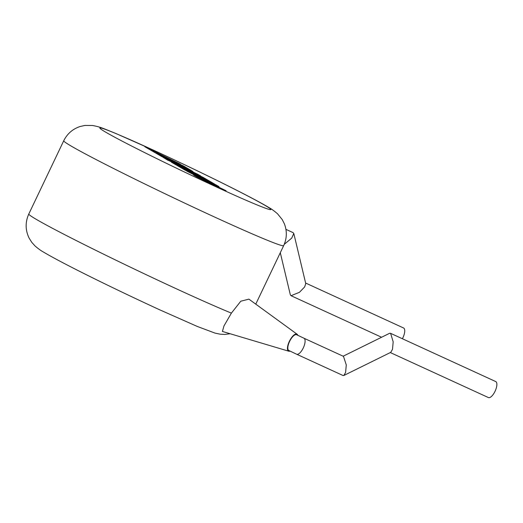 <?xml version="1.0" encoding="UTF-8"?>
<svg xmlns="http://www.w3.org/2000/svg" width="523" height="523" viewBox="0 0 523 523"><rect width="100%" height="100%" fill="white"/><g stroke="black" fill="none" stroke-linecap="round" stroke-linejoin="round"><path stroke-width="0.78" d="M292.998 232.604L293.802 233.48L291.697 238.155L284.264 244.313M280.295 252.72L290.35 294.88L291.03 295.704L299.444 292.318L304.628 286.964L305.752 283.616L293.802 233.48M403.468 327.941A8.799 3.452 114.6 0 1 403.586 327.986A8.799 3.452 114.6 0 1 403.704 328.052A8.799 3.452 114.6 0 1 402.396 338.741M180.298 164.111L144.799 146.708L162.052 156.737L191.549 170.648L183.429 165.928L177.82 163.287L182.88 166.229L170.949 160.09L165.497 157.521L170.112 160.208L164.614 157.613L156.495 152.886L180.239 164.229M168.06 160.234L190.732 171.099L171.452 162.208L176.029 164.869L199.917 176.133L205.872 179.598L177.101 165.49L185.044 170.106L214.541 184.024L202.963 177.29L176.709 164.902L200.754 176.003L197.884 174.336L169.191 160.548L192.843 171.4L163.346 157.488L168.001 160.352M226.08 190.732L207.016 181.403L219.006 186.619L215.738 184.717L203.82 179.546L186.737 171.093L206.101 180.971L193.523 175.042L196.589 176.82L226.021 190.856M343.48 356.366L346.278 364.943L345.611 372.409L343.866 375.475L342.97 375.488L296.606 354.215A8.799 3.452 114.6 0 0 303.268 347.958A8.799 3.452 114.6 0 0 304.059 338.276A8.799 3.452 114.6 0 0 303.941 338.218L296.633 334.733A8.799 3.334 116.3 0 0 289.598 341.441A8.799 3.334 116.3 0 0 288.833 350.508L296.606 354.215A8.799 3.452 114.6 0 1 296.489 354.156M297.829 335.321A9.473 3.589 116.3 0 0 297.136 334.249A9.473 3.589 116.3 0 0 289.356 341.349A9.473 3.589 116.3 0 0 288.748 351.201A9.473 3.589 116.3 0 0 290.03 351.096M288.748 351.201L222.419 331.445L223.988 325.901L231.401 313.12L240.776 301.222L248.896 299.136L297.136 334.249M343.866 375.475L390.766 352.345L392.512 349.279L393.178 341.813L390.609 333.341L389.609 333.295L343.147 356.209M495.601 381.515A8.799 3.452 114.6 0 1 495.719 381.561A8.799 3.452 114.6 0 1 495.837 381.62A8.799 3.452 114.6 0 1 495.118 391.152A8.799 3.452 114.6 0 1 488.384 397.558A8.799 3.452 114.6 0 1 488.266 397.5M215.169 217.3A121.833 4.249 -154.5 0 1 63.741 140.746C67.284 133.659 72.795 128.893 80.281 126.455L84.942 125.442L92.401 125.481C100.756 126.932 104.214 128.867 115.302 133.247L152.749 149.833C197.021 170.158 251.4 196.923 268.966 207.572C271.47 208.932 274.314 210.991 277.497 213.763L282.217 219.542L284.368 223.798C287.179 231.153 286.944 238.436 283.669 245.647A121.833 4.249 -154.5 0 1 215.169 217.3M153.108 150.023A94.761 3.308 25.5 0 0 106.123 132.417A94.761 3.308 25.5 0 0 217.601 187.522A94.761 3.308 25.5 0 0 264.586 205.127A94.761 3.308 25.5 0 0 153.108 150.023M230.146 333.746L224.831 334.426L220.229 334.197L215.103 333.131L197.21 326.417L159.718 309.819C116.171 289.781 63.675 264.115 43.481 252.066C40.997 250.713 38.172 248.673 35.021 245.941L31.772 242.339L29.098 238.07C25.281 230.14 25.176 222.118 28.798 214.005A121.833 4.249 25.5 0 0 180.219 290.566A121.833 4.249 25.5 0 0 231.401 313.12M293.122 232.657L285.931 229.355M305.615 283.035L403.586 327.986M291.03 295.704L381.581 337.25M63.741 140.746L28.798 214.005M390.498 333.282L495.719 381.561M303.941 338.218L343.598 356.411M390.321 352.567L488.384 397.558M283.669 245.647L255.767 304.138"/></g></svg>
